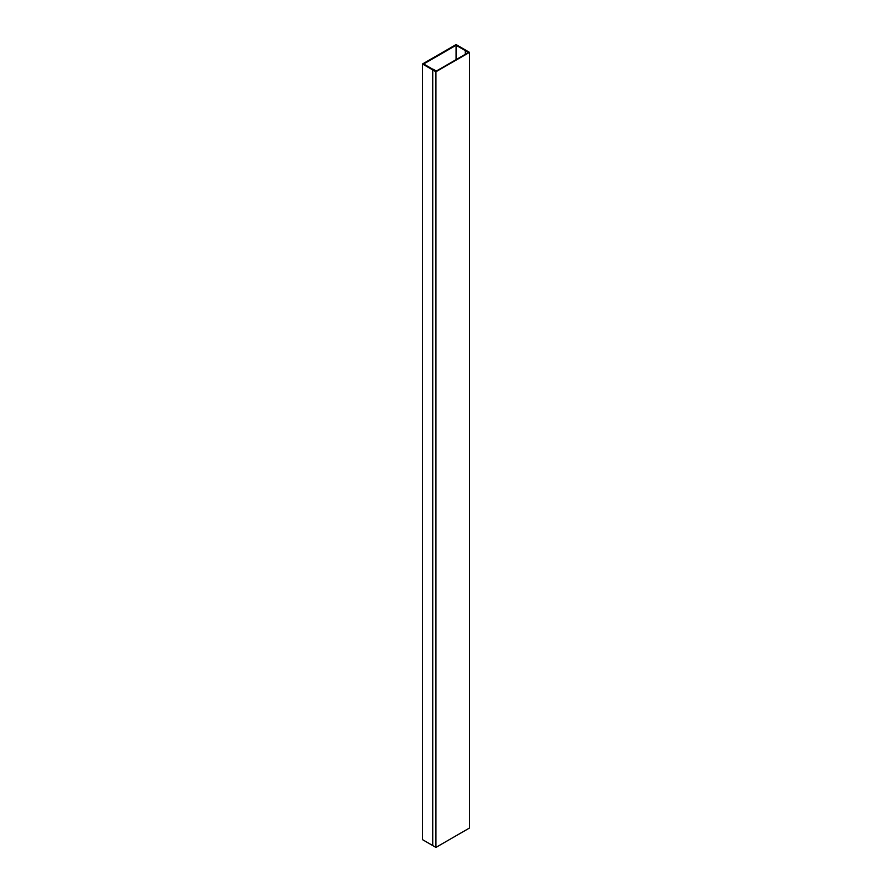 <?xml version="1.0" encoding="UTF-8"?>
<svg xmlns="http://www.w3.org/2000/svg" width="892" height="892" viewBox="0 0 892 892"><rect width="100%" height="100%" fill="white"/><g stroke="black" fill="none" stroke-linecap="round" stroke-linejoin="round"><path stroke-width="1.34" d="M432.732 69.91L435.92 71.75L469.515 52.36L466.315 50.509L468.701 52.36L435.92 71.282L432.732 69.91L432.732 845.56L435.92 847.4L435.92 71.75M435.92 847.4L469.515 828.01L469.515 52.36M465.29 50.632A1.182 0.68 180 0 1 465.29 50.599A1.182 0.68 180 0 0 465.568 51.067L468.423 52.517L466.148 50.42L456.08 44.6L422.485 63.99L432.564 69.81L436.21 71.115L433.69 69.476A1.182 0.68 0 0 0 432.876 69.308L423.667 63.99L456.08 45.28L465.29 50.599L465.29 54.323L465.29 50.654M456.08 45.28L456.08 59.652M432.564 69.81L432.732 845.371M422.485 63.99L422.485 839.64L432.564 845.46M432.687 69.743L432.687 845.393M465.568 51.067L465.568 54.167"/></g></svg>
